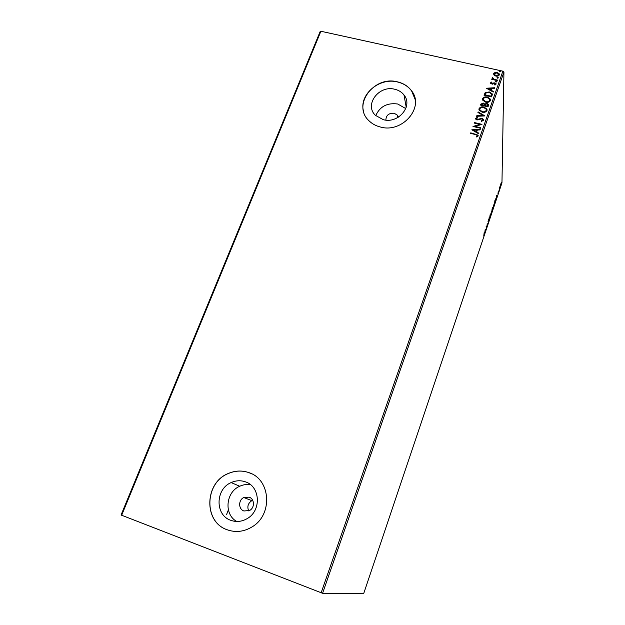 <?xml version="1.0" encoding="UTF-8"?>
<svg xmlns="http://www.w3.org/2000/svg" width="625" height="625" viewBox="0 0 625 625"><rect width="100%" height="100%" fill="white"/><g stroke="black" fill="none" stroke-linecap="round" stroke-linejoin="round"><path stroke-width="0.94" d="M398.391 117.172L397.398 115.195L394.234 113.273C388.828 112.961 386.047 115.242 385.875 120.109M243.922 510.984L249.547 510.508C254.93 507.828 254.633 498.883 249.148 497.164L243.789 497.523C238.242 500.016 238.305 509.195 243.922 510.984M230.766 520.312C236.289 522.258 241.727 521.711 247.07 518.672C261.664 510.734 260.352 486.406 245.406 481.836C240.656 480.195 235.906 480.445 231.148 482.578C215.352 489.023 214.852 515.125 230.766 520.312M383.258 119.672C398.281 124.031 413.375 105.93 404 94.992C401.742 92.109 398.688 90.203 394.828 89.273C379.016 84.836 364.008 104.75 375.391 115.312L383.258 119.672M405.773 108.578L397.734 104.008C387.188 102.602 379.859 106.484 375.734 115.656M380.391 127.008C402.414 133.445 424.836 107.219 411.617 90.883C408.242 86.32 403.562 83.32 397.57 81.883C373.82 75.266 351.586 105.492 369.227 121C372.273 123.906 375.992 125.914 380.391 127.008M415.156 99.492L411.633 91C408.266 86.438 403.586 83.438 397.594 82C379.164 77.062 358.43 95.062 363.641 111.664M227.102 529.742C235.594 532.742 243.906 531.797 252.031 526.922C273.227 514.648 270.672 479.195 248.844 472.609C242.062 470.281 235.25 470.555 228.414 473.438C204.57 482.438 203.125 521.789 227.102 529.742M251.734 473.852L248.906 472.641C242.125 470.312 235.32 470.586 228.484 473.469C204.648 482.469 203.195 521.805 227.172 529.758L230.273 530.727M500.484 184.953L501.242 182.711L500.836 185.539L500.352 186.289L500.484 184.953M499.25 190.203L499.766 186.836L499.25 190.203M498.305 191.125L497.969 193.789L498.305 191.125M495.211 202.219L494.781 203.484L494.781 200.891L495.891 198.531L495.125 202.195M492.047 211.594L492.031 209.055L492.711 207.516L492.047 211.594M489.562 218.977L488.938 218.25L489.094 217.789L489.57 218.344L490.148 214.641L489.562 218.977M486.328 228.586L486.133 226.57L487.102 225.625L487.211 223.367L487.258 225.828L486.289 226.773L486.172 228.547M484.273 233.82L484.227 232.219L483.742 236.047L484.273 233.82M321.133 592.82L502.867 71.172L503.938 72.023L501.961 182.898L363.633 593.75L322.57 593.289L121.062 515.008L320.109 31.664L320.883 31.25L121.633 515.312M503.938 72.023L322.57 593.289M485.219 229.289L485.898 229.859L484.68 233.484L485.219 229.289M488.391 222.531L488.625 221.055L488.031 221.469L488.727 219.25L488.305 222.508M490.336 215.414L491.734 210.891L491.062 214.602L490.336 215.414M493.086 207.25L494.477 202.727L493.797 206.477L493.086 207.25M496.695 195.219L497.289 196.031L496.102 199.578L496.695 195.219M498.812 191.336L499.039 190.594L498.812 191.336M499.883 188.148L500.117 187.406L499.883 188.148M501.633 182.969L501.859 182.227L501.633 182.969M494.102 75.164L493.664 73.594L495.055 72.438L497.18 72.375L499.391 73.992L499.367 74.852C498.602 76.031 497.438 76.445 495.883 76.086L494.102 75.164M497.258 80.586L491.75 79.367L491.922 78.859L492.734 79.039L492.141 77.953L492.961 77.977L493.719 79.172L497.438 80.078L497.258 80.586M490.414 82.867L491.539 82.055L491.914 82.461L491.102 83.219L491.672 83.641L494.875 82.805L496.102 83.703L494.977 85.117L494.57 84.711L495.398 83.828L494.727 83.32L492.43 84.188L490.406 83.359L491.539 82.055M492.117 95.32L491.578 96.867L484.008 95.148L485.195 92.617L489.32 91.93L492.211 93.836L492.117 95.32M488.094 106.836L480.516 105.094L480.844 104.141L483.266 103.031L484.656 104.031L486.961 103.414L488.562 104.555L488.094 106.836M484.93 115.922L476.57 116.305L476.766 115.742L483.102 115.445L477.922 112.461L478.117 111.898L484.93 115.922M480.797 127.758L480.609 128.281L472.992 126.469L479.859 124.414L474.188 123.078L474.375 122.555L481.984 124.352L475.125 126.414L480.797 127.758M475.641 134.586L470.57 133.375L470.75 132.844L478.094 135.164L478.141 135.969L476.805 137.055L476.312 136.641L477.312 135.359L475.641 134.586M502.867 71.172L320.883 31.25M471.828 129.789L480.242 129.328L480.047 129.898L477.352 130.016L476.688 131.938L478.883 133.219L478.688 133.797L471.828 129.789M483.625 120.258L481.422 121.391L481.187 120.875L482.828 120.117L481.867 118.867L476.984 119.977L475.695 119.102L475.641 118.352L477.383 117.344L477.711 117.859L476.414 118.539L477.141 119.445L482.062 118.344L483.586 119.445L483.625 120.258M482.156 112.18L479.125 110.125L479.039 108.695C480.133 107.031 481.766 106.461 483.938 107L486.992 109.141L487.031 110.5C485.93 112.148 484.312 112.703 482.156 112.18M485.656 102.188L482.602 100.063L482.539 98.727C483.633 97.07 485.258 96.508 487.43 97.031L490.5 99.219L490.516 100.508C489.43 102.141 487.805 102.703 485.656 102.188M486.438 88.242L494.766 87.727L494.57 88.281L491.914 88.422L491.258 90.289L493.445 91.523L493.25 92.078L486.438 88.242M496.164 82.086L495.68 81.516L496.945 81.602L496.164 82.086M497.523 78.188L497.047 77.625L498.305 77.703L497.523 78.188M499.742 71.844L499.258 71.289L500.523 71.375L499.742 71.844M252.68 500.289L251.836 500.656C247.992 503.266 246.953 506.68 248.703 510.906M250.539 484.742C246.852 484.141 243.242 484.641 239.727 486.25C225.773 492.016 223.68 514.43 236.719 521.461M470.648 133.391L470.75 132.844M470.766 133.07L475.906 134.297L478.203 135.688M476.469 136.773L477.125 136.109M477.133 136.328L477.352 135.789M472.047 129.914L480.164 129.555M478.82 133.398L476.688 131.938M473.68 130.18L475.992 131.75L476.492 130.055L473.68 130.18L475.977 131.523L476.492 130.055M473.242 126.531L479.859 124.414M474.273 123.094L474.375 122.555M474.383 122.781L481.758 124.523M480.719 127.961L475.125 126.414M481.289 121.094L482.828 120.117M475.602 118.805L475.641 118.352M475.648 118.578L477.383 117.344M476.398 118.867L477.141 119.445M477.148 119.672L478.227 119.359M478.234 119.586L479.211 118.898M479.219 119.125L482.062 118.344M482.07 118.57L483.68 119.992M476.656 116.305L476.766 115.742M476.773 115.969L483.102 115.445M477.992 112.508L478.117 111.898M478.125 112.133L484.727 115.93M478.938 109.461L479.039 108.695M479.047 108.93C480.141 107.258 481.766 106.695 483.938 107.227L483.938 107M483.938 107.227L487.141 109.953M479.75 109.477L479.914 110.242L482.344 111.898C484.062 112.32 485.359 111.875 486.25 110.57L486.328 109.938M483.75 107.516C482.031 107.094 480.719 107.539 479.82 108.852L479.906 110.016L482.336 111.664C484.055 112.086 485.359 111.641 486.242 110.336L486.195 109.195L483.75 107.516M480.594 105.109L480.852 104.375L483.266 103.031M483.273 103.266L484.656 104.031M484.664 104.266L486.961 103.414M486.969 103.648L488.648 105.109M487.711 105.781L487.781 104.648L486.781 103.93L485.148 104.43L484.68 105.492L487.5 106.375L487.828 105.039M483.992 105.281L484.062 104.211L483.094 103.547L481.469 104.758L483.906 105.547L484.102 104.586M483.906 105.547L483.992 105.047M481.469 104.758L483.898 105.313M487.5 106.375L487.703 105.555M484.68 105.492L487.5 106.141M482.445 99.477L482.539 98.727M482.547 98.969C483.633 97.312 485.266 96.742 487.43 97.273L487.43 97.031M487.43 97.273L490.625 99.977M483.25 99.492L483.383 100.195L485.844 101.906C487.555 102.32 488.852 101.883 489.734 100.586L489.812 99.961M487.242 97.547C485.523 97.133 484.219 97.578 483.328 98.883L483.383 99.961L485.836 101.672C487.555 102.086 488.852 101.648 489.734 100.352L489.703 99.266L487.242 97.547M484.094 95.164L485.195 92.617M485.195 92.852L489.32 91.93M489.328 92.164L492.297 94.477M484.969 94.812L490.977 96.18L491.383 93.922L489.141 92.438L485.812 93.047L484.969 95.047L490.977 96.414L491.461 94.469M486.695 88.383L494.68 87.977M493.375 91.719L491.258 90.289M488.273 88.609L490.562 90.133L491.062 88.469L488.273 88.609L490.555 89.898L491.062 88.469M491.102 83.461L491.672 83.641M491.672 83.883L492.211 83.633M492.219 83.875L493.961 82.781M493.961 83.023L494.875 82.805M494.875 83.047L496.133 84.078M494.75 84.891L495.398 84.141M495.688 81.75L496.461 81.234M496.461 81.477L496.938 81.82M491.828 79.383L491.922 78.859M491.93 79.102L492.734 79.039M492.141 78.195L492.461 77.609M492.789 78.672L493.719 79.172M493.719 79.414L497.359 80.305M497.055 77.852L497.82 77.336M497.82 77.586L498.297 77.922M493.594 74.188L493.664 73.594M493.672 73.844L495.055 72.438M495.055 72.68L497.18 72.375M497.18 72.617L499.445 74.508M494.297 74.18L496.062 75.828L498.734 74.523M497.008 72.883L494.344 73.75L494.336 74.344L496.062 75.578L498.688 74.703L498.695 74.094L497.008 72.883M499.266 71.516L500.031 71.008M500.031 71.25L500.508 71.586M485.195 229.422L485.898 229.859M486.156 226.484L487.227 225.922M489.016 218.008L489.57 218.344M491.617 211.594L490.492 215.203L491.617 211.594M492.328 208.461L492.18 209.711L492.242 208.438M492.383 209.094L492.18 209.711M492.258 209.758L492.484 209.117M494.359 203.453L493.242 207.055L494.359 203.453M494.93 200.742L494.922 202.797L495.773 199.289L494.844 200.719M496.656 195.492L497.289 196.031M496.898 196.117L496.508 197.281L496.898 196.117M501.227 183.43L500.492 185.82L501.227 183.43M397.859 117.484L397.398 115.195M406.219 107.258L404 94.992M226.586 514.562L228.367 509.898M239.727 486.25L231.148 482.578M251.836 500.656L243.789 497.523"/></g></svg>
